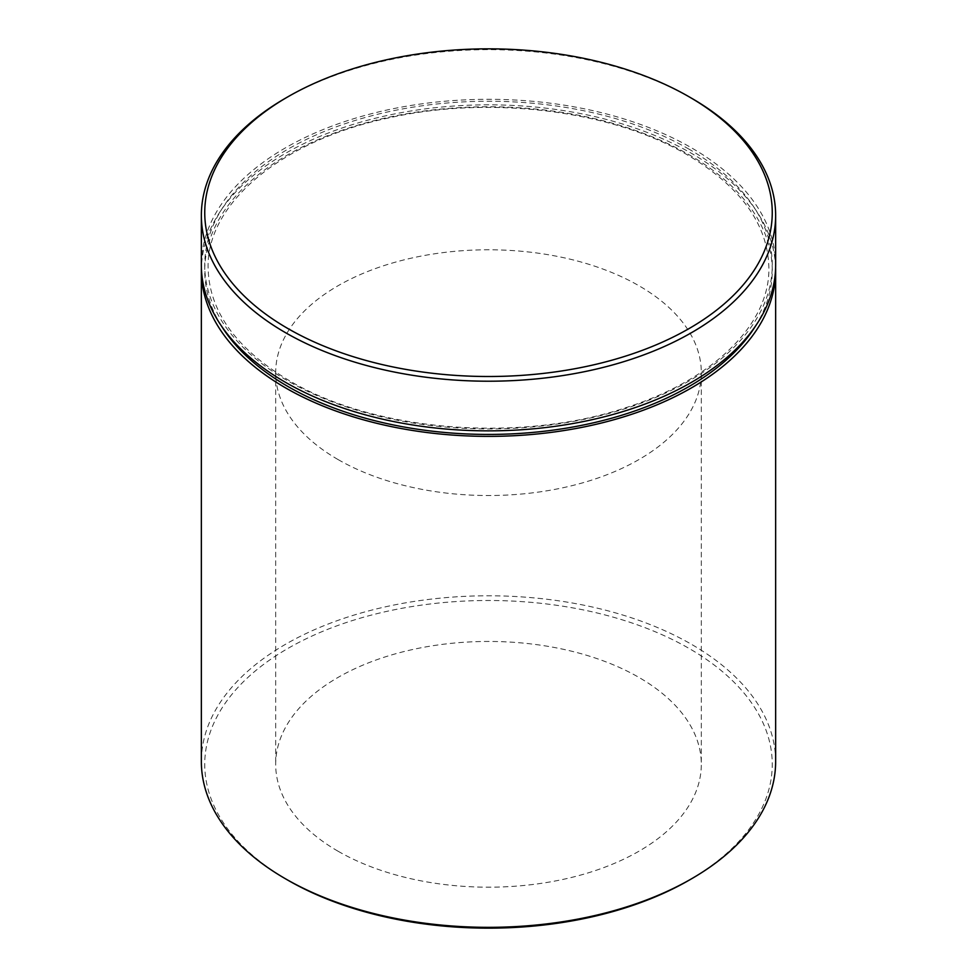 <?xml version="1.0" encoding="UTF-8"?>
<svg xmlns="http://www.w3.org/2000/svg" width="977" height="977" viewBox="0 0 977 977"><rect width="100%" height="100%" fill="white"/><g stroke="black" fill="none" stroke-linecap="round" stroke-linejoin="round"><path stroke-width="0.73" stroke-dasharray="4.88 3.66" d="M287.849 880.167A283.757 163.831 180 0 1 287.849 648.472A283.757 163.831 180 0 1 689.151 648.484A283.757 163.831 180 0 1 689.151 880.167M775.64 761.559A287.14 165.772 0 0 0 691.533 644.344A287.14 165.772 0 0 0 378.612 608.402A287.14 165.772 0 0 0 201.36 761.559M338.018 851.199A212.815 122.87 180 0 1 275.685 764.319A212.815 122.87 180 0 1 407.055 650.804A212.815 122.87 180 0 1 638.982 677.44A212.815 122.87 180 0 1 701.315 764.319A212.815 122.87 180 0 1 569.945 877.834A212.815 122.87 180 0 1 338.018 851.199M338.018 459.532A212.815 122.87 180 0 1 275.685 372.652A212.815 122.87 180 0 1 407.055 259.137A212.815 122.87 180 0 1 638.982 285.772A212.815 122.87 180 0 1 701.315 372.652A212.815 122.87 180 0 1 569.945 486.167A212.815 122.87 180 0 1 338.018 459.532M775.604 267.845A287.14 165.772 0 0 0 691.533 153.377A287.14 165.772 0 0 0 380.822 116.922A287.14 165.772 0 0 0 201.396 267.845M775.64 265.085A287.14 165.772 0 0 0 691.533 147.857A287.14 165.772 0 0 0 378.612 111.928A287.14 165.772 0 0 0 201.36 265.085M285.455 98.213A287.14 165.772 180 0 1 691.533 98.213M689.151 149.237A283.757 163.831 0 0 0 287.849 149.237A283.757 163.831 0 0 0 287.849 380.932A283.757 163.831 0 0 0 689.151 380.932A283.757 163.831 0 0 0 689.151 149.237M221.523 326.11A283.757 163.831 180 0 1 336.442 132.286A283.757 163.831 180 0 1 689.151 154.757A283.757 163.831 180 0 1 755.477 326.11M289.534 380.761C236.178 348.874 209.029 311.236 208.113 267.845C206.342 203.558 281.926 139.98 389.884 117.68C490.527 95.172 612.298 110.486 687.466 154.928C740.822 186.815 767.971 224.454 768.887 267.845C769.974 324.034 713.234 380.285 625.207 407.861C519.19 443.179 374.447 431.419 289.534 380.761M275.685 372.652L275.685 764.319M701.315 372.652L701.315 764.319"/><path stroke-width="1.47" d="M691.545 878.787L689.151 880.167A283.757 163.831 180 0 1 287.849 880.167L285.467 878.787A287.14 165.772 0 0 0 691.545 878.787A287.14 165.772 0 0 0 775.64 761.559L775.64 270.605A287.14 165.772 0 0 0 775.604 267.845M287.849 328.516A283.757 163.831 0 0 0 689.151 328.516A283.757 163.831 0 0 0 689.151 96.833L691.533 98.213A287.14 165.772 180 0 1 691.545 98.213A287.14 165.772 180 0 1 775.64 215.441A287.14 165.772 180 0 1 598.388 368.598A287.14 165.772 180 0 1 285.467 332.656A287.14 165.772 180 0 1 201.36 215.441A287.14 165.772 180 0 1 285.455 98.213L287.849 96.833A283.757 163.831 0 0 0 287.849 328.516M201.396 267.845A287.14 165.772 0 0 0 201.36 270.605A287.14 165.772 0 0 0 285.467 387.82A287.14 165.772 0 0 0 598.388 423.762A287.14 165.772 0 0 0 775.64 270.605M201.36 215.441L201.36 265.085A287.14 165.772 0 0 0 285.467 382.312A287.14 165.772 0 0 0 598.388 418.241A287.14 165.772 0 0 0 775.64 265.085L775.64 215.441M287.849 880.167L285.455 878.787A287.14 165.772 0 0 0 285.467 878.787A287.14 165.772 0 0 1 201.36 761.559L201.36 270.605M691.545 98.213L689.151 96.833A283.757 163.831 0 0 0 287.849 96.833M755.477 326.11A283.757 163.831 180 0 1 287.849 386.44A283.757 163.831 180 0 1 221.523 326.11"/></g></svg>
